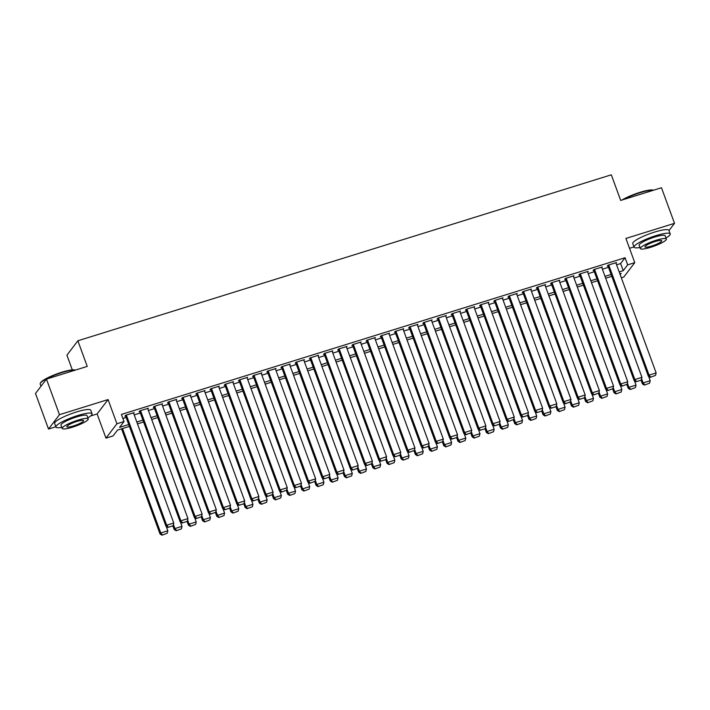 <?xml version="1.0" encoding="UTF-8"?>
<svg xmlns="http://www.w3.org/2000/svg" width="710" height="710" viewBox="0 0 710 710"><rect width="100%" height="100%" fill="white"/><g stroke="black" fill="none" stroke-linecap="round" stroke-linejoin="round"><path stroke-width="1.06" d="M129.415 426.39L117.505 430.1L113.059 435.931L105.968 438.141L116.919 423.755L124.019 421.554L119.573 427.385L128.732 424.527M90.658 415.953L97.11 413.948L105.968 438.141M97.11 413.948L108.071 399.561L59.48 414.675L46.452 379.096L35.5 393.482L48.52 429.062L55.841 426.781M72.296 369.874L66.918 355.169L77.869 340.782L611.31 174.82L620.691 200.433L661.48 187.742L674.5 223.33L625.909 238.445L634.767 262.647L623.806 277.024L621.33 277.796M629.513 248.305L633.977 246.911M59.48 414.675L48.52 429.062M668.989 230.564L674.5 223.33M133.631 413.318L134.163 412.616L125.652 415.261L124.907 416.237L125.617 416.016M147.813 408.907L148.355 408.206L139.834 410.85L139.098 411.827L139.808 411.605M162.004 404.487L162.537 403.786L154.026 406.439L153.289 407.407L153.99 407.185M176.195 400.076L176.728 399.375L168.217 402.02L167.471 402.996L168.181 402.774M190.378 395.665L190.91 394.964L182.399 397.609L181.662 398.576L182.372 398.363M204.569 391.245L205.101 390.544L196.59 393.198L195.845 394.165L196.555 393.943M218.751 386.835L219.284 386.133L210.772 388.778L210.036 389.755L210.746 389.533M232.942 382.415L233.475 381.714L224.963 384.367L224.218 385.335L224.928 385.122M247.124 378.004L247.666 377.303L239.146 379.957L238.409 380.924L239.119 380.702M261.315 373.593L261.848 372.892L253.337 375.537L252.6 376.513L253.31 376.291M275.507 369.173L276.039 368.472L267.528 371.126L266.783 372.093L267.492 371.871M289.689 364.762L290.221 364.061L281.71 366.706L280.974 367.682L281.684 367.461M303.88 360.352L304.412 359.65L295.901 362.295L295.156 363.272L295.866 363.05M318.062 355.932L318.595 355.231L310.084 357.884L309.347 358.852L310.057 358.63M332.253 351.521L332.786 350.82L324.275 353.465L323.529 354.441L324.239 354.219M346.436 347.11L346.977 346.409L338.457 349.054L337.72 350.03L338.43 349.808M360.627 342.69L361.159 341.989L352.648 344.643L351.911 345.61L352.621 345.388M374.818 338.279L375.35 337.578L366.839 340.223L366.094 341.199L366.804 340.977M389 333.86L389.533 333.167L381.022 335.812L380.285 336.78L380.995 336.567M403.191 329.449L403.724 328.748L395.213 331.401L394.467 332.369L395.177 332.147M417.373 325.038L417.915 324.337L409.395 326.982L408.658 327.958L409.368 327.736M431.565 320.618L432.097 319.917L423.586 322.571L422.849 323.538L423.55 323.325M445.756 316.207L446.288 315.506L437.777 318.16L437.032 319.127L437.742 318.905M459.938 311.796L460.471 311.095L451.959 313.74L451.223 314.716L451.933 314.495M474.129 307.377L474.662 306.676L466.15 309.329L465.405 310.297L466.115 310.075M488.311 302.966L488.844 302.265L480.333 304.909L479.596 305.886L480.306 305.664M502.502 298.555L503.035 297.854L494.524 300.499L493.778 301.475L494.488 301.253M516.685 294.135L517.226 293.434L508.706 296.088L507.969 297.055L508.679 296.833M530.876 289.724L531.408 289.023L522.897 291.668L522.161 292.644L522.871 292.422M545.067 285.313L545.599 284.612L537.088 287.257L536.343 288.233L537.053 288.011M559.249 280.894L559.782 280.193L551.271 282.846L550.534 283.814L551.244 283.592M573.44 276.483L573.973 275.782L565.462 278.427L564.716 279.403L565.426 279.181M587.623 272.063L588.155 271.371L579.644 274.016L578.907 274.983L579.617 274.77M601.814 267.652L602.346 266.951L593.835 269.605L593.09 270.572L593.8 270.35M616.582 264.821L620.62 263.561L625.066 257.73L121.41 414.436L124.019 421.554M122.874 418.43L126.132 417.418M134.208 414.897L140.323 412.998M148.399 410.486L154.505 408.587M162.581 406.076L168.696 404.176M176.772 401.656L182.878 399.757M190.954 397.245L197.069 395.346M205.146 392.834L211.252 390.926M219.337 388.414L225.443 386.515M233.519 384.003L239.634 382.104M247.71 379.593L253.816 377.684M261.892 375.173L268.007 373.274M276.083 370.762L282.189 368.863M290.266 366.342L296.381 364.443M304.457 361.931L310.563 360.032M318.648 357.52L324.754 355.621M332.83 353.101L338.945 351.202M347.021 348.69L353.127 346.791M361.204 344.279L367.318 342.371M375.395 339.859L381.501 337.96M389.586 335.448L395.692 333.549M403.768 331.037L409.883 329.129M417.959 326.618L424.065 324.719M432.142 322.207L438.256 320.308M446.333 317.796L452.439 315.888M460.515 313.376L466.63 311.477M474.706 308.965L480.812 307.066M488.897 304.546L495.003 302.646M503.079 300.135L509.194 298.236M517.27 295.724L523.376 293.825M531.453 291.304L537.568 289.405M545.644 286.893L551.75 284.994M559.826 282.482L565.941 280.574M574.017 278.063L580.123 276.163M588.208 273.652L594.314 271.752M602.391 269.241L608.505 267.333M615.996 263.241L616.537 262.54L608.017 265.185L607.281 266.161L607.991 265.939M108.071 399.561L116.919 423.755M625.066 257.73L627.667 264.848L634.767 262.647M46.452 379.096L87.241 366.404L77.869 340.782M620.185 274.672L621.152 273.403L619.865 273.803M611.789 276.314L605.683 278.222M597.598 280.734L591.492 282.633M583.416 285.145L577.301 287.044M569.225 289.556L563.119 291.464M555.042 293.976L548.928 295.875M540.851 298.386L534.745 300.286M526.66 302.797L520.554 304.705M512.478 307.217L506.363 309.116M498.287 311.628L492.181 313.527M484.105 316.048L477.99 317.947M469.913 320.458L463.808 322.358M455.731 324.869L449.616 326.769M441.54 329.289L435.434 331.188M427.349 333.7L421.243 335.599M413.167 338.111L407.052 340.019M398.976 342.531L392.87 344.43M384.793 346.942L378.678 348.841M370.602 351.352L364.496 353.26M356.42 355.772L350.305 357.671M342.229 360.183L336.123 362.082M328.038 364.594L321.932 366.502M313.855 369.014L307.741 370.913M299.664 373.424L293.558 375.324M285.482 377.844L279.367 379.743M271.291 382.255L265.185 384.154M257.1 386.666L250.994 388.565M242.918 391.086L236.803 392.985M228.727 395.497L222.62 397.396M214.544 399.908L208.429 401.816M200.353 404.327L194.247 406.226M186.171 408.738L180.056 410.637M171.98 413.149L165.874 415.057M157.789 417.569L151.683 419.468M143.606 421.98L137.491 423.879M619.182 271.939L623.229 270.679L627.667 264.848M136.817 422.015L142.923 420.116M150.999 417.604L157.114 415.705M165.19 413.193L171.296 411.285M179.373 408.774L185.487 406.874M193.564 404.363L199.67 402.464M207.746 399.943L213.861 398.044M221.937 395.532L228.043 393.633M236.128 391.121L242.234 389.222M250.311 386.702L256.425 384.802M264.502 382.291L270.608 380.391M278.684 377.88L284.799 375.98M292.875 373.46L298.981 371.561M307.057 369.049L313.172 367.15M321.248 364.638L327.354 362.73M335.439 360.219L341.545 358.319M349.622 355.808L355.737 353.908M363.813 351.397L369.919 349.489M377.995 346.977L384.11 345.078M392.186 342.566L398.292 340.667M406.377 338.146L412.483 336.247M420.56 333.736L426.674 331.836M434.751 329.325L440.857 327.425M448.933 324.905L455.048 323.006M463.124 320.494L469.23 318.595M477.306 316.083L483.421 314.175M491.497 311.663L497.603 309.764M505.689 307.252L511.795 305.353M519.871 302.842L525.986 300.933M534.062 298.422L540.168 296.523M548.244 294.011L554.359 292.112M562.435 289.6L568.541 287.692M576.618 285.18L582.732 283.281M590.809 280.769L596.915 278.87M605 276.35L611.106 274.45M620.62 263.561L623.229 270.679M615.827 262.762L656.138 372.927L649.047 375.128L648.301 376.105L650.271 377.329L655.534 375.395L650.271 377.329M607.813 265.46L648.301 376.105M608.727 264.963L649.047 375.128L650.564 376.939M655.534 375.395L656.138 372.927M641.05 380.196L636.08 381.74L641.05 380.196L642.381 383.879L643.127 382.903L641.6 378.749M648.603 376.291L650.218 380.702L649.606 383.169L644.343 385.104L649.606 383.169M644.644 384.714L643.127 382.903L650.218 380.702M644.343 385.104L642.381 383.879M622.075 200.007A18.788 3.337 -20.1 0 1 639.87 192.374A18.788 3.337 -20.1 0 1 653.404 190.2L653.475 190.236M653.342 190.28A19.25 3.417 159.9 0 0 640.109 192.685A19.25 3.417 159.9 0 0 623.478 199.572M665.971 237.992A19.25 3.417 159.9 0 0 670.222 233.909A19.25 3.417 159.9 0 0 655.845 235.667A19.25 3.417 159.9 0 0 634.066 247.142A19.25 3.417 159.9 0 0 639.941 247.515M670.222 233.909L668.918 230.351A19.25 3.417 159.9 0 0 654.54 232.108A19.25 3.417 159.9 0 0 632.761 243.583L634.066 247.142M640.322 248.562L639.124 245.296A13.863 2.458 -20.1 0 1 654.806 237.033A13.863 2.458 -20.1 0 1 665.155 235.764L666.353 239.039A13.863 2.458 159.9 0 0 656.004 240.299A13.863 2.458 159.9 0 0 640.322 248.562A13.863 2.458 159.9 0 0 650.671 247.302A13.863 2.458 159.9 0 0 666.353 239.039M655.055 241.551A8.928 1.589 159.9 0 0 644.955 246.876A8.928 1.589 159.9 0 0 651.62 246.059A8.928 1.589 159.9 0 0 661.729 240.734A8.928 1.589 159.9 0 0 655.055 241.551M75.207 370.15A19.25 3.417 159.9 0 0 61.974 372.555A19.25 3.417 159.9 0 0 40.284 383.347L40.559 382.779A18.788 3.337 -20.1 0 1 61.734 372.244A18.788 3.337 -20.1 0 1 75.269 370.079L75.34 370.105M87.836 417.862A19.25 3.417 159.9 0 0 92.087 413.788A19.25 3.417 159.9 0 0 77.709 415.545A19.25 3.417 159.9 0 0 55.93 427.021A19.25 3.417 159.9 0 0 61.805 427.393M92.087 413.788L90.782 410.229A19.25 3.417 159.9 0 0 76.405 411.986A19.25 3.417 159.9 0 0 54.626 423.462L55.93 427.021M62.187 428.441L60.989 425.166A13.863 2.458 -20.1 0 1 76.671 416.903A13.863 2.458 -20.1 0 1 87.019 415.634L88.218 418.909A13.863 2.458 159.9 0 0 77.869 420.178A13.863 2.458 159.9 0 0 62.187 428.441A13.863 2.458 159.9 0 0 72.535 427.171A13.863 2.458 159.9 0 0 88.218 418.909M76.92 421.42A8.928 1.589 159.9 0 0 66.811 426.745A8.928 1.589 159.9 0 0 73.485 425.929A8.928 1.589 159.9 0 0 83.594 420.604A8.928 1.589 159.9 0 0 76.92 421.42M40.284 383.347A19.25 3.417 159.9 0 0 40.195 384.03L41.011 386.249M601.636 267.173L641.955 377.338L634.855 379.548L634.119 380.516L636.08 381.74M593.631 269.871L634.119 380.516M594.545 269.383L634.855 379.548L636.373 381.359M641.343 379.814L641.955 377.338M587.454 271.584L627.764 381.749L620.673 383.959L619.928 384.927L621.898 386.16L627.152 384.225L621.898 386.16M579.44 274.282L619.928 384.927M580.354 273.794L620.673 383.959L622.191 385.77M627.152 384.225L627.764 381.749M573.263 276.004L613.573 386.169L606.482 388.37L605.745 389.346L607.707 390.571L612.97 388.636L607.707 390.571M565.249 278.702L605.745 389.346M566.172 278.205L606.482 388.37L608 390.18M612.97 388.636L613.573 386.169M559.072 280.414L599.391 390.58L592.3 392.79L591.554 393.757L593.516 394.991L598.778 393.056L593.516 394.991M551.066 283.113L591.554 393.757M551.981 282.624L592.3 392.79L593.817 394.6M598.778 393.056L599.391 390.58M626.85 384.616L628.199 388.29L628.936 387.323L627.418 383.169M634.412 380.702L636.027 385.113L635.423 387.589L630.16 389.524L635.423 387.589M630.453 389.133L628.936 387.323L636.027 385.113M630.16 389.524L628.199 388.29M612.659 389.027L614.008 392.71L614.745 391.734L613.227 387.58M620.229 385.122L621.845 389.524L621.232 392L615.969 393.935L621.232 392M616.271 393.544L614.745 391.734L621.845 389.524M615.969 393.935L614.008 392.71M598.477 393.446L599.817 397.121L600.562 396.144L599.045 391.991M606.038 389.533L607.653 393.943L607.05 396.411L601.787 398.345L607.05 396.411M602.08 397.955L600.562 396.144L607.653 393.943M601.787 398.345L599.817 397.121M584.294 397.857L579.333 399.402L584.294 397.857L585.635 401.532L586.371 400.564L584.854 396.411M591.856 393.943L593.471 398.354L592.859 400.83L587.596 402.765L592.859 400.83M587.889 402.375L586.371 400.564L593.471 398.354M587.596 402.765L585.635 401.532M544.889 284.825L585.2 394.991L578.109 397.201L577.372 398.177L579.333 399.402M536.875 287.532L577.372 398.177M537.789 287.035L578.109 397.201L579.626 399.011M584.596 397.467L585.2 394.991M570.103 402.268L571.443 405.951L572.189 404.975L570.663 400.822M577.665 398.363L579.28 402.765L578.668 405.241L573.414 407.176L578.668 405.241M573.707 406.786L572.189 404.975L579.28 402.765M573.414 407.176L571.443 405.951M530.698 289.245L571.017 399.411L563.917 401.611L563.181 402.588L565.142 403.812L570.405 401.878L565.142 403.812M522.693 291.943L563.181 402.588M523.607 291.455L563.917 401.611L565.444 403.422M570.405 401.878L571.017 399.411M555.921 406.688L550.96 408.232L555.921 406.688L557.261 410.362L557.998 409.386L556.48 405.233M563.483 402.774L565.089 407.185L564.485 409.652L559.223 411.587L564.485 409.652M559.515 411.196L557.998 409.386L565.089 407.185M559.223 411.587L557.261 410.362M516.516 293.656L556.826 403.821L549.735 406.031L548.99 406.999L550.96 408.232M508.502 296.354L548.99 406.999M509.416 295.866L549.735 406.031L551.253 407.842M556.214 406.298L556.826 403.821M541.739 411.099L536.769 412.643L541.739 411.099L543.07 414.773L543.816 413.806L542.289 409.652M549.291 407.185L550.907 411.596L550.294 414.072L545.031 416.007L550.294 414.072M545.333 415.616L543.816 413.806L550.907 411.596M545.031 416.007L543.07 414.773M502.325 298.076L542.644 408.232L535.544 410.442L534.808 411.418L536.769 412.643M494.32 300.774L534.808 411.418M495.234 300.277L535.544 410.442L537.062 412.253M542.032 410.708L542.644 408.232M527.548 415.51L522.578 417.054L527.548 415.51L528.888 419.193L529.625 418.217L528.107 414.063M535.1 411.605L536.716 416.007L536.112 418.483L530.849 420.418L536.112 418.483M531.142 420.027L529.625 418.217L536.716 416.007M530.849 420.418L528.888 419.193M488.134 302.487L528.453 412.652L521.362 414.853L520.616 415.829L522.578 417.054M480.129 305.185L520.616 415.829M481.043 304.696L521.362 414.853L522.879 416.672M527.841 415.119L528.453 412.652M513.348 419.93L514.697 423.604L515.433 422.636L513.916 418.474M520.918 416.016L522.533 420.426L521.921 422.894L516.658 424.828L521.921 422.894M516.96 424.447L515.433 422.636L522.533 420.426M516.658 424.828L514.697 423.604M473.952 306.897L514.262 417.063L507.171 419.273L506.434 420.24L508.396 421.474L513.658 419.539L508.396 421.474M465.938 309.595L506.434 420.24M466.86 309.107L507.171 419.273L508.688 421.083M513.658 419.539L514.262 417.063M499.174 424.34L494.204 425.885L499.174 424.34L500.506 428.015L501.251 427.047L499.733 422.894M506.727 420.426L508.342 424.837L507.73 427.313L502.476 429.248L507.73 427.313M502.769 428.858L501.251 427.047L508.342 424.837M502.476 429.248L500.506 428.015M459.76 311.317L500.08 421.483L492.98 423.684L492.243 424.66L494.204 425.885M451.755 314.015L492.243 424.66M452.669 313.518L492.98 423.684L494.506 425.494M499.467 423.95L500.08 421.483M484.983 428.751L480.022 430.295L484.983 428.751L486.323 432.434L487.06 431.458L485.542 427.305M492.545 424.846L494.16 429.257L493.548 431.724L488.285 433.659L493.548 431.724M488.578 433.269L487.06 431.458L494.16 429.257M488.285 433.659L486.323 432.434M445.578 315.728L485.888 425.893L478.797 428.103L478.061 429.071L480.022 430.295M437.564 318.426L478.061 429.071M438.478 317.938L478.797 428.103L480.315 429.914M485.285 428.37L485.888 425.893M470.792 433.171L472.132 436.845L472.878 435.878L471.351 431.724M478.354 429.257L479.969 433.668L479.356 436.144L474.094 438.07L479.356 436.144M474.395 437.688L472.878 435.878L479.969 433.668M474.094 438.07L472.132 436.845M431.387 320.139L471.706 430.304L464.606 432.514L463.87 433.482L465.831 434.715L471.094 432.78L465.831 434.715M423.382 322.837L463.87 433.482M424.296 322.349L464.606 432.514L466.124 434.325M471.094 432.78L471.706 430.304M456.61 437.582L451.649 439.126L456.61 437.582L457.95 441.256L458.687 440.289L457.169 436.135M464.171 433.668L465.778 438.079L465.174 440.555L459.911 442.49L465.174 440.555M460.204 442.099L458.687 440.289L465.778 438.079M459.911 442.49L457.95 441.256M417.205 324.559L457.515 434.724L450.424 436.925L449.678 437.901L451.649 439.126M409.191 327.257L449.678 437.901M410.105 326.76L450.424 436.925L451.942 438.736M456.903 437.191L457.515 434.724M442.419 442.002L443.759 445.676L444.504 444.7L442.978 440.546M449.98 438.088L451.595 442.499L450.983 444.966L445.72 446.901L450.983 444.966M446.022 446.51L444.504 444.7L451.595 442.499M445.72 446.901L443.759 445.676M403.014 328.97L443.324 439.135L436.233 441.345L435.496 442.312L437.458 443.537L442.72 441.611L437.458 443.537M395.008 331.668L435.496 442.312M395.923 331.18L436.233 441.345L437.75 443.155M442.72 441.611L443.324 439.135M428.236 446.412L423.267 447.957L428.236 446.412L429.577 450.087L430.313 449.119L428.796 444.966M435.789 442.499L437.404 446.909L436.801 449.386L431.538 451.32L436.801 449.386M431.831 450.93L430.313 449.119L437.404 446.909M431.538 451.32L429.577 450.087M388.823 333.38L429.142 443.546L422.051 445.756L421.305 446.723L423.267 447.957M380.817 336.087L421.305 446.723M381.731 335.59L422.051 445.756L423.568 447.566M428.529 446.022L429.142 443.546M414.036 450.823L415.385 454.506L416.122 453.53L414.604 449.377M421.607 446.918L423.222 451.32L422.61 453.796L417.347 455.731L422.61 453.796M417.649 455.341L416.122 453.53L423.222 451.32M417.347 455.731L415.385 454.506M374.64 337.8L414.951 447.966L407.859 450.167L407.123 451.143L409.084 452.368L414.347 450.433L409.084 452.368M366.626 340.498L407.123 451.143M367.549 340.001L407.859 450.167L409.377 451.977M414.347 450.433L414.951 447.966M399.863 455.234L394.893 456.787L399.863 455.234L401.194 458.917L401.94 457.941L400.413 453.788M407.416 451.329L409.031 455.74L408.419 458.207L403.165 460.142L408.419 458.207M403.457 459.752L401.94 457.941L409.031 455.74M403.165 460.142L401.194 458.917M360.449 342.211L400.768 452.377L393.668 454.586L392.932 455.554L394.893 456.787M352.444 344.909L392.932 455.554M353.358 344.421L393.668 454.586L395.195 456.397M400.156 454.853L400.768 452.377M385.672 459.654L380.711 461.198L385.672 459.654L387.012 463.328L387.749 462.361L386.231 458.207M393.233 455.74L394.84 460.151L394.236 462.627L388.973 464.562L394.236 462.627M389.266 464.171L387.749 462.361L394.84 460.151M388.973 464.562L387.012 463.328M346.267 346.622L386.577 456.787L379.486 458.997L378.741 459.973L380.711 461.198M338.253 349.329L378.741 459.973M339.167 348.832L379.486 458.997L381.004 460.808M385.974 459.263L386.577 456.787M371.481 464.065L372.821 467.748L373.567 466.772L372.04 462.618M379.042 460.16L380.658 464.562L380.045 467.038L374.782 468.973L380.045 467.038M375.084 468.582L373.567 466.772L380.658 464.562M374.782 468.973L372.821 467.748M332.076 351.042L372.395 461.207L365.295 463.408L364.558 464.384L366.52 465.609L371.783 463.674L366.52 465.609M324.071 353.74L364.558 464.384M324.985 353.252L365.295 463.408L366.813 465.219M371.783 463.674L372.395 461.207M357.299 468.485L352.337 470.029L357.299 468.485L358.639 472.159L359.375 471.183L357.858 467.029M364.86 464.571L366.466 468.982L365.863 471.449L360.6 473.384L365.863 471.449M360.893 473.002L359.375 471.183L366.466 468.982M360.6 473.384L358.639 472.159M317.894 355.453L358.204 465.618L351.113 467.828L350.367 468.795L352.337 470.029M309.88 358.151L350.367 468.795M310.794 357.662L351.113 467.828L352.63 469.638M357.591 468.094L358.204 465.618M343.108 472.896L338.146 474.44L343.108 472.896L344.448 476.57L345.184 475.602L343.667 471.449M350.669 468.982L352.284 473.392L351.672 475.869L346.409 477.803L351.672 475.869M346.711 477.413L345.184 475.602L352.284 473.392M346.409 477.803L344.448 476.57M303.702 359.872L344.013 470.029L336.922 472.239L336.185 473.215L338.146 474.44M295.688 362.57L336.185 473.215M296.611 362.073L336.922 472.239L338.439 474.049M343.409 472.505L344.013 470.029M328.925 477.306L323.955 478.851L328.925 477.306L330.256 480.99L331.002 480.013L329.484 475.86M336.478 473.401L338.093 477.812L337.49 480.279L332.227 482.214L337.49 480.279M332.52 481.824L331.002 480.013L338.093 477.812M332.227 482.214L330.256 480.99M289.511 364.283L329.83 474.449L322.739 476.65L321.994 477.626L323.955 478.851M281.506 366.981L321.994 477.626M282.42 366.493L322.739 476.65L324.257 478.469M329.218 476.916L329.83 474.449M314.725 481.726L316.074 485.4L316.811 484.433L315.293 480.279M322.296 477.812L323.911 482.223L323.298 484.699L318.036 486.625L323.298 484.699M318.328 486.243L316.811 484.433L323.911 482.223M318.036 486.625L316.074 485.4M275.329 368.694L315.639 478.859L308.548 481.069L307.812 482.037L309.773 483.27L315.036 481.336L309.773 483.27M267.315 371.392L307.812 482.037M268.229 370.904L308.548 481.069L310.066 482.88M315.036 481.336L315.639 478.859M300.552 486.137L295.582 487.681L300.552 486.137L301.883 489.811L302.629 488.844L301.102 484.69M308.105 482.223L309.72 486.634L309.107 489.11L303.853 491.045L309.107 489.11M304.146 490.654L302.629 488.844L309.72 486.634M303.853 491.045L301.883 489.811M261.138 373.114L301.457 483.279L294.357 485.48L293.62 486.457L295.582 487.681M253.133 375.812L293.62 486.457M254.047 375.315L294.357 485.48L295.884 487.291M300.845 485.747L301.457 483.279M246.956 377.525L287.266 487.69L280.175 489.9L279.429 490.867L281.4 492.092L286.654 490.166L281.4 492.092M238.942 380.223L279.429 490.867M239.856 379.735L280.175 489.9L281.692 491.71M286.654 490.166L287.266 487.69M232.765 381.936L273.084 492.101L265.984 494.311L265.247 495.278L267.208 496.512L272.471 494.577L267.208 496.512M224.759 384.634L265.247 495.278M225.673 384.145L265.984 494.311L267.501 496.121M272.471 494.577L273.084 492.101M286.352 490.557L287.701 494.231L288.438 493.255L286.92 489.101M293.922 486.643L295.529 491.054L294.925 493.521L289.662 495.456L294.925 493.521M289.955 495.065L288.438 493.255L295.529 491.054M289.662 495.456L287.701 494.231M272.17 494.968L273.51 498.642L274.255 497.674L272.729 493.521M279.731 491.054L281.346 495.465L280.734 497.941L275.471 499.867L280.734 497.941M275.773 499.485L274.255 497.674L281.346 495.465M275.471 499.867L273.51 498.642M257.987 499.378L253.017 500.923L257.987 499.378L259.327 503.053L260.064 502.085L258.546 497.932M265.54 495.465L267.155 499.875L266.552 502.352L261.289 504.286L266.552 502.352M261.582 503.896L260.064 502.085L267.155 499.875M261.289 504.286L259.327 503.053M218.573 386.355L258.893 496.521L251.802 498.722L251.056 499.698L253.017 500.923M210.568 389.053L251.056 499.698M211.482 388.556L251.802 498.722L253.319 500.532M258.28 498.988L258.893 496.521M243.796 503.789L238.835 505.334L243.796 503.789L245.136 507.472L245.873 506.496L244.355 502.343M251.358 499.884L252.973 504.295L252.361 506.762L247.098 508.697L252.361 506.762M247.399 508.307L245.873 506.496L252.973 504.295M247.098 508.697L245.136 507.472M204.391 390.766L244.702 500.932L237.61 503.141L236.874 504.109L238.835 505.334M196.377 393.464L236.874 504.109M197.3 392.976L237.61 503.141L239.128 504.952M244.098 503.408L244.702 500.932M229.614 508.209L224.644 509.753L229.614 508.209L230.945 511.883L231.691 510.916L230.173 506.762M237.167 504.295L238.782 508.706L238.169 511.182L232.915 513.117L238.169 511.182M233.208 512.726L231.691 510.916L238.782 508.706M232.915 513.117L230.945 511.883M190.2 395.177L230.519 505.342L223.419 507.552L222.683 508.529L224.644 509.753M182.195 397.884L222.683 508.529M183.109 397.387L223.419 507.552L224.946 509.363M229.907 507.819L230.519 505.342M215.414 512.62L216.763 516.303L217.5 515.327L215.982 511.173M222.984 508.715L224.6 513.117L223.987 515.593L218.724 517.528L223.987 515.593M219.017 517.137L217.5 515.327L224.6 513.117M218.724 517.528L216.763 516.303M176.018 399.597L216.328 509.762L209.237 511.963L208.5 512.939L210.462 514.164L215.725 512.229L210.462 514.164M168.004 402.295L208.5 512.939M168.918 401.798L209.237 511.963L210.755 513.774M215.725 512.229L216.328 509.762M201.232 517.04L202.572 520.714L203.317 519.738L201.791 515.584M208.793 513.126L210.409 517.537L209.796 520.004L204.533 521.939L209.796 520.004M204.835 521.548L203.317 519.738L210.409 517.537M204.533 521.939L202.572 520.714M161.827 404.008L202.146 514.173L195.046 516.383L194.309 517.35L196.271 518.584L201.534 516.649L196.271 518.584M153.821 406.706L194.309 517.35M154.736 406.218L195.046 516.383L196.572 518.193M201.534 516.649L202.146 514.173M187.049 521.451L182.088 522.995L187.049 521.451L188.39 525.125L189.126 524.158L187.609 520.004M194.611 517.537L196.217 521.948L195.614 524.424L190.351 526.359L195.614 524.424M190.644 525.968L189.126 524.158L196.217 521.948M190.351 526.359L188.39 525.125M147.644 408.427L187.955 518.584L180.864 520.794L180.118 521.77L182.088 522.995M139.63 411.125L180.118 521.77M140.544 410.628L180.864 520.794L182.381 522.604M187.342 521.06L187.955 518.584M172.858 525.861L167.897 527.406L172.858 525.861L174.198 529.545L174.944 528.568L173.417 524.415M180.42 521.957L182.035 526.359L181.423 528.835L176.16 530.769L181.423 528.835M176.462 530.379L174.944 528.568L182.035 526.359M176.16 530.769L174.198 529.545M133.453 412.838L173.764 523.004L166.673 525.205L165.936 526.181L167.897 527.406M125.448 415.536L165.936 526.181M126.362 415.048L166.673 525.205L168.19 527.015M173.16 525.471L173.764 523.004M121.543 428.84L160.016 533.955L160.753 532.979L122.528 428.538M166.229 526.367L167.844 530.778L167.24 533.245L161.978 535.18L167.24 533.245M162.27 534.799L160.753 532.979L167.844 530.778M161.978 535.18L160.016 533.955"/></g></svg>
